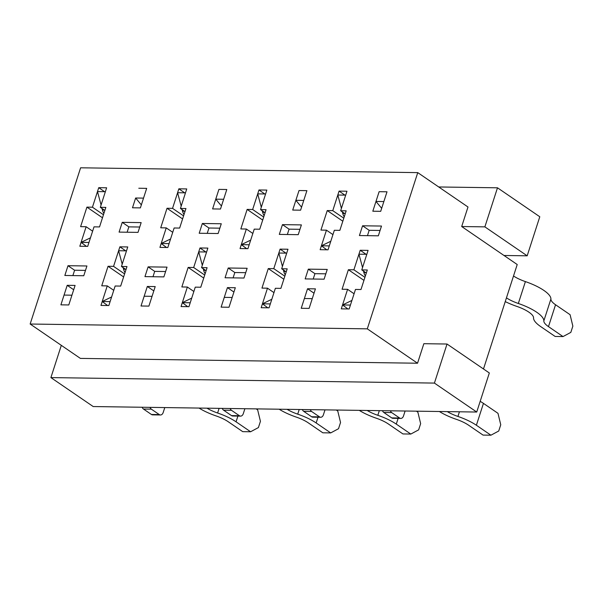 <?xml version="1.0" encoding="UTF-8"?>
<svg xmlns="http://www.w3.org/2000/svg" width="603" height="603" viewBox="0 0 603 603"><rect width="100%" height="100%" fill="white"/><g stroke="black" fill="none" stroke-linecap="round" stroke-linejoin="round"><path stroke-width="0.9" d="M375.971 201.455L379.129 191.686L372.82 211.216L380.704 211.329L387.013 191.799L379.129 191.686L387.013 191.799L383.855 201.56L375.971 201.455L381.676 208.314M350.426 305.058L342.542 304.952L347.908 308.947M342.542 304.952L351.926 300.422M365.772 272.639L363.888 272.609A10.764 7.326 90.8 0 0 365.358 276.016M363.888 272.609L363.473 271.064M362.539 267.581L358.943 254.18L366.828 254.293M513.515 275.986A20.804 6.271 -162.1 0 0 525.401 281.601A31.567 9.52 17.9 0 1 550.901 299.05A20.804 6.271 -162.1 0 0 555.544 304.749L570.084 314.698L572.85 326.133L570.83 332.381L563.021 336.572L548.481 326.622A20.804 6.271 -162.1 0 1 543.831 320.924A31.567 9.52 17.9 0 0 518.331 303.475A20.804 6.271 -162.1 0 1 506.452 297.859M505.246 301.59A31.567 9.52 -162.1 0 0 516.741 306.362A20.804 6.271 17.9 0 1 533.549 317.864A31.567 9.52 -162.1 0 0 540.59 326.509L555.137 336.459L563.021 336.572M405.11 411.012L403.52 415.927A4.304 2.932 -89.2 0 1 400.822 418.422A4.304 2.932 -89.2 0 1 399.616 418.022L391.686 412.588A4.304 2.932 -89.2 0 1 390.382 410.801M400.822 418.422L392.93 418.309A4.304 2.932 -89.2 0 1 391.731 417.909L383.802 412.475A4.304 2.932 -89.2 0 1 382.498 410.688M301.229 308.284L304.379 298.515L312.264 298.628L309.113 308.397L315.422 288.867L307.538 288.754L301.229 308.284L309.113 308.397L301.229 308.284M326.773 249.793L321.414 245.79L330.791 241.268M344.223 216.854A10.764 7.326 -89.2 0 1 342.753 213.454L342.338 211.909M341.404 208.419L337.808 195.018L345.692 195.131M439.368 411.502A31.567 9.52 -162.1 0 0 456.335 419.334A20.804 6.271 17.9 0 1 468.501 425.138L483.041 435.087L490.925 435.2L498.734 431.009L500.754 424.761L497.988 413.326L483.448 403.377L476.385 425.251L490.925 435.2M447.29 411.615A20.804 6.271 -162.1 0 0 457.933 416.439A31.567 9.52 17.9 0 1 476.385 425.251M480.176 401.327A31.567 9.52 17.9 0 1 483.448 403.377M321.414 245.79L329.298 245.903M295.862 200.309L299.02 190.54L292.711 210.07L300.596 210.183L306.904 190.654L299.02 190.54L306.904 190.654L303.746 200.415L295.862 200.309L301.568 207.168M270.317 303.912L262.433 303.806L267.8 307.801M262.433 303.806L271.817 299.276M285.656 271.493L283.779 271.463A10.764 7.326 90.8 0 0 285.249 274.87M283.779 271.463L283.365 269.918M282.43 266.436L278.835 253.034L286.719 253.147M325.002 409.867L323.412 414.781A4.304 2.932 -89.2 0 1 320.706 417.268A4.304 2.932 -89.2 0 1 319.507 416.877L311.578 411.442A4.304 2.932 -89.2 0 1 310.274 409.656M320.706 417.268L312.821 417.163A4.304 2.932 -89.2 0 1 311.623 416.763L303.693 411.329A4.304 2.932 -89.2 0 1 302.382 409.543M221.12 307.138L224.271 297.369L232.155 297.483L229.004 307.251L235.313 287.721L227.429 287.608L221.12 307.138L229.004 307.251L221.12 307.138M246.665 248.647L241.306 244.645L250.682 240.122M264.114 215.708A10.764 7.326 -89.2 0 1 262.644 212.309L262.23 210.764M261.295 207.274L257.7 193.872L265.584 193.985M359.26 410.357A31.567 9.52 -162.1 0 0 376.227 418.188A20.804 6.271 17.9 0 1 388.385 423.992L402.932 433.941L410.816 434.054L418.625 429.864L420.645 423.615L417.879 412.181L416.402 411.171M367.182 410.47A20.804 6.271 -162.1 0 0 377.817 415.294A31.567 9.52 17.9 0 1 396.277 424.105L410.816 434.054M241.306 244.645L249.19 244.758M215.753 199.156L218.912 189.395L212.603 208.924L220.487 209.037L226.796 189.508L218.912 189.395L226.796 189.508L223.638 199.269L215.753 199.156L221.459 206.022M190.209 302.766L182.325 302.653L187.691 306.656M182.325 302.653L191.709 298.131M205.548 270.348L203.663 270.317A10.764 7.326 90.8 0 0 205.141 273.724M203.663 270.317L203.249 268.772M202.314 265.29L198.726 251.888L206.61 251.994M244.893 408.721L243.303 413.628A4.304 2.932 -89.2 0 1 240.597 416.123A4.304 2.932 -89.2 0 1 239.399 415.731L231.469 410.296A4.304 2.932 -89.2 0 1 230.158 408.51M240.597 416.123L232.713 416.01A4.304 2.932 -89.2 0 1 231.514 415.618L223.585 410.183A4.304 2.932 -89.2 0 1 222.273 408.397M141.012 305.992L144.162 296.224L152.046 296.337L148.896 306.105L155.205 286.576L147.32 286.463L141.012 305.992L148.896 306.105L141.012 305.992M166.556 247.501L161.189 243.499L170.574 238.976M184.005 214.562A10.764 7.326 -89.2 0 1 182.536 211.163L182.121 209.618M181.186 206.128L177.591 192.726L185.475 192.839M279.151 409.211A31.567 9.52 -162.1 0 0 296.118 417.042A20.804 6.271 17.9 0 1 308.276 422.846L322.824 432.796L330.708 432.909L338.517 428.718L340.537 422.469L337.77 411.035L336.293 410.025M287.073 409.324A20.804 6.271 -162.1 0 0 297.709 414.148A31.567 9.52 17.9 0 1 316.16 422.959L330.708 432.909M161.189 243.499L169.081 243.612M135.645 198.01L132.494 207.779L140.378 207.892L146.68 188.362L138.796 188.249L146.68 188.362L143.529 198.123L135.645 198.01L141.351 204.877M110.1 301.621L102.216 301.508L107.583 305.51M102.216 301.508L111.6 296.985M125.439 269.202L123.555 269.172A10.764 7.326 90.8 0 0 125.032 272.579M123.555 269.172L123.14 267.626M122.205 264.144L118.618 250.735L126.502 250.848M164.785 407.575L163.194 412.482A4.304 2.932 -89.2 0 1 160.488 414.977A4.304 2.932 -89.2 0 1 159.29 414.585L151.361 409.151A4.304 2.932 -89.2 0 1 150.049 407.364M160.488 414.977L152.604 414.864A4.304 2.932 -89.2 0 1 151.406 414.472L143.476 409.038A4.304 2.932 -89.2 0 1 142.165 407.251M60.903 304.847L64.054 295.078L71.938 295.191L68.787 304.96L75.089 285.43L67.204 285.317L60.903 304.847L68.787 304.96L60.903 304.847M86.448 246.356L81.081 242.353L90.465 237.831M103.897 213.417A10.764 7.326 -89.2 0 1 102.427 210.017L102.013 208.472M101.078 204.982L97.482 191.581L105.367 191.694M199.043 408.065A31.567 9.52 -162.1 0 0 216.01 415.897A20.804 6.271 17.9 0 1 228.168 421.701L242.715 431.65L250.599 431.763L258.408 427.572L260.428 421.324L257.662 409.889L256.185 408.879M206.957 408.178A20.804 6.271 -162.1 0 0 217.6 413.002A31.567 9.52 17.9 0 1 236.052 421.814L250.599 431.763M81.081 242.353L88.965 242.466M148.104 266.858L167.031 267.129L163.873 276.89L144.954 276.619L148.104 266.858L154.715 271.38L165.606 271.531M159.931 247.403L167.815 247.516L174.124 227.994L179.641 228.07L185.95 208.54L180.433 208.465L186.742 188.935L178.85 188.822L172.548 208.352L167.023 208.269L160.722 227.798L166.24 227.881L159.931 247.403M308.321 269.149L327.248 269.42L324.09 279.181L305.171 278.91L308.321 269.149L314.932 273.672L325.824 273.83M100.957 305.42L108.842 305.533L115.15 286.003L120.668 286.078L126.977 266.556L121.452 266.473L127.761 246.944L119.876 246.831L113.568 266.36L108.05 266.285L101.741 285.807L107.259 285.89L100.957 305.42M181.066 306.565L188.95 306.678L195.259 287.149L200.776 287.224L207.085 267.702L201.56 267.619L207.869 248.089L199.985 247.976L193.676 267.506L188.159 267.43L181.85 286.953L187.375 287.036L181.066 306.565M261.174 307.711L269.059 307.824L275.367 288.294L280.885 288.37L287.194 268.848L281.676 268.765L287.978 249.235L280.094 249.122L273.785 268.652L268.267 268.576L261.958 288.098L267.483 288.181L261.174 307.711M320.148 249.695L328.032 249.808L334.341 230.286L339.858 230.361L346.167 210.831L340.65 210.756L346.959 191.226L339.074 191.113L332.766 210.643L327.248 210.56L320.939 230.09L326.457 230.173L320.148 249.695M341.283 308.857L349.167 308.97L355.476 289.44L360.993 289.515L367.302 269.993L361.785 269.91L368.086 250.381L360.202 250.268L353.901 269.797L348.376 269.722L342.074 289.244L347.592 289.327L341.283 308.857M417.758 172.624L80.606 167.8L30.15 324.022L367.302 328.846L417.758 172.624L467.996 207.002L461.694 226.532L517.216 264.529L483.485 368.976M362.569 225.786L381.495 226.05L378.337 235.818L359.418 235.547L362.569 225.786L369.179 230.308L380.071 230.459M282.46 224.633L301.387 224.904L298.229 234.673L279.31 234.401L282.46 224.633L289.071 229.163L299.962 229.313M202.352 223.487L221.271 223.758L218.12 233.527L199.201 233.255L202.352 223.487L208.962 228.017L219.854 228.168M122.243 222.341L141.162 222.613L138.012 232.381L119.085 232.11L122.243 222.341L128.854 226.871L139.738 227.022M240.039 248.549L247.923 248.662L254.232 229.14L259.75 229.215L266.059 209.686L260.541 209.61L266.85 190.081L258.966 189.968L252.657 209.497L247.14 209.414L240.831 228.944L246.348 229.027L240.039 248.549M228.213 268.003L247.14 268.275L243.981 278.036L225.062 277.764L228.213 268.003L234.823 272.526L245.715 272.677M79.822 246.258L87.706 246.371L94.015 226.849L99.533 226.924L105.842 207.394L100.324 207.319L106.625 187.789L98.741 187.676L92.44 207.206L86.915 207.123L80.614 226.653L86.131 226.736L79.822 246.258M67.996 265.712L86.922 265.976L83.764 275.744L64.845 275.473L67.996 265.712L74.606 270.234L85.498 270.385M72.873 275.586L74.606 270.234M104.862 210.424L100.324 207.319M527.18 255.815L539.791 216.756L497.49 187.804L484.872 226.864L527.18 255.815L503.995 255.484M364.928 277.342L353.901 269.797M366.059 254.278L360.202 250.268M345.187 213.861L340.65 210.756M344.931 195.123L339.074 191.113M343.793 218.188L332.766 210.643M342.813 221.218L327.248 210.56M314.02 293.194L307.538 288.754M332.946 234.612L326.457 230.173M476.724 412.037L489.335 372.978L447.027 344.027L434.416 383.086L476.724 412.037L93.201 406.55L50.901 377.599L434.416 383.086M153.803 290.902L147.32 286.463M172.729 232.321L166.24 227.881M193.857 291.475L187.375 287.036M233.911 292.048L227.429 287.608M252.838 233.467L246.348 229.027M273.966 292.621L267.483 288.181M286.214 271.87L281.676 268.765M284.82 276.197L273.785 268.652M285.95 253.132L280.094 249.122M283.84 279.227L268.267 268.576M203.731 278.081L188.159 267.43M204.711 275.051L193.676 267.506M205.842 251.986L199.985 247.976M206.105 270.724L201.56 267.619M262.704 220.072L247.14 209.414M263.684 217.042L252.657 209.497M264.815 193.978L258.966 189.968M265.079 212.716L260.541 209.61M30.15 324.022L80.387 358.401L417.54 363.225L367.302 328.846M61.318 345.346L50.901 377.599M367.453 235.66L369.179 230.308M287.345 234.514L289.071 229.163M207.228 233.369L208.962 228.017M127.12 232.223L128.854 226.871M125.997 269.579L121.452 266.473M124.595 273.905L113.568 266.36M125.733 250.84L119.876 246.831M123.623 276.935L108.05 266.285M113.748 290.329L107.259 285.89M182.596 218.927L167.023 208.269M183.576 215.897L172.548 208.352M184.706 192.832L178.85 188.822M184.97 211.57L180.433 208.465M354.074 293.767L347.592 289.327M363.948 280.372L348.376 269.722M366.322 273.016L361.785 269.91M447.027 344.027L423.849 343.695L417.54 363.225M461.694 226.532L484.872 226.864M438.72 186.968L497.49 187.804M313.206 279.023L314.932 273.672M233.097 277.877L234.823 272.526M152.989 276.732L154.715 271.38M104.598 191.686L98.741 187.676M103.467 214.751L92.44 207.206M102.487 217.781L86.915 207.123M92.613 231.175L86.131 226.736M73.694 289.757L67.204 285.317M525.401 281.601L518.331 303.475M550.901 299.05L543.831 320.924M555.544 304.749L548.481 326.622M391.731 417.909L399.616 418.022M383.802 412.475L391.686 412.588M342.753 213.454L344.637 213.485M459.433 411.789L457.933 416.439M311.623 416.763L319.507 416.877M303.693 411.329L311.578 411.442M262.644 212.309L264.529 212.339M398.123 418.376L396.277 424.105M379.325 410.643L377.817 415.294M231.514 415.618L239.399 415.731M223.585 410.183L231.469 410.296M182.536 211.163L184.42 211.193M318.015 417.231L316.16 422.959M299.216 409.497L297.709 414.148M151.406 414.472L159.29 414.585M143.476 409.038L151.361 409.151M102.427 210.017L104.311 210.048M237.906 416.085L236.052 421.814M219.108 408.352L217.6 413.002"/></g></svg>
